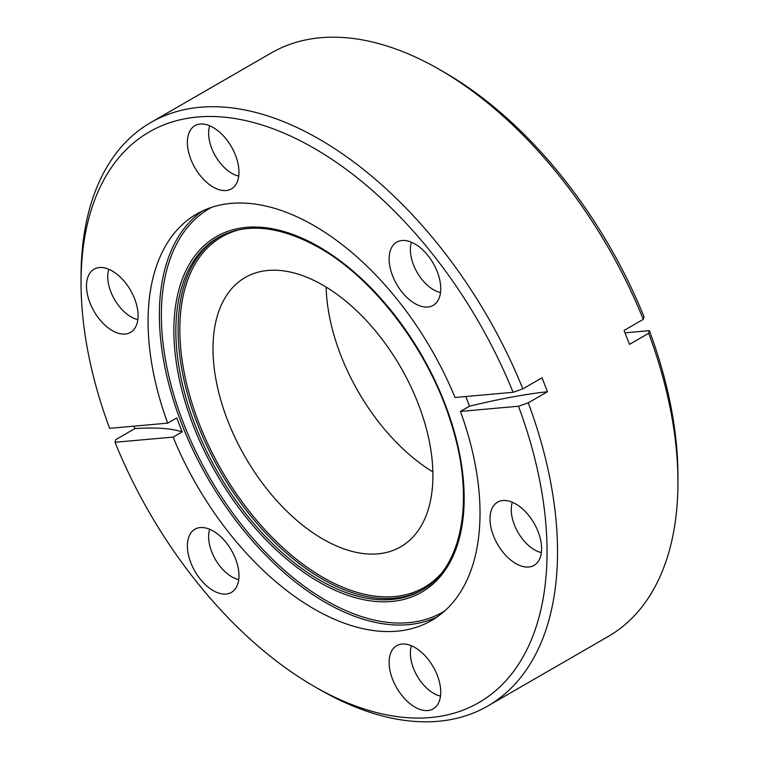 <?xml version="1.0" encoding="UTF-8"?>
<svg xmlns="http://www.w3.org/2000/svg" width="759" height="759" viewBox="0 0 759 759"><rect width="100%" height="100%" fill="white"/><g stroke="black" fill="none" stroke-linecap="round" stroke-linejoin="round"><path stroke-width="1.14" d="M314.055 148.242A329.51 190.243 -120 0 0 81.052 282.765A329.51 190.243 -120 0 0 109.619 428.332L167.682 423.152A234.73 135.519 60 0 1 196.685 214A234.73 135.519 60 0 1 314.055 225.632A234.73 135.519 60 0 1 455.011 397.479L513.075 392.299A329.51 190.243 -120 0 0 314.055 148.242M81.052 282.765L81.052 276.722A336.911 194.522 60 0 1 150.832 122.484A336.911 194.522 60 0 1 319.283 139.172A336.911 194.522 60 0 1 522.847 388.864L513.075 392.299M414.926 303.562A36.489 21.062 60 0 1 390.629 269.758A36.489 21.062 60 0 1 398.589 241.286A36.489 21.062 60 0 1 414.926 243.981A36.489 21.062 60 0 1 438.247 274.473A36.489 21.062 60 0 1 434.898 304.16A36.489 21.062 60 0 1 414.926 303.562M411.435 242.235A32.779 18.928 -120 0 0 433.56 289.786A32.779 18.928 -120 0 0 440.495 292.557M213.175 187.075A36.489 21.062 60 0 1 188.877 153.28A36.489 21.062 60 0 1 196.837 124.799A36.489 21.062 60 0 1 213.175 127.493A36.489 21.062 60 0 1 236.485 157.995A36.489 21.062 60 0 1 233.136 187.682A36.489 21.062 60 0 1 213.175 187.075M209.683 125.757A32.779 18.928 -120 0 0 231.799 173.299A32.779 18.928 -120 0 0 238.734 176.079M112.294 330.592A36.489 21.062 60 0 1 87.997 296.788A36.489 21.062 60 0 1 95.957 268.316A36.489 21.062 60 0 1 112.294 271.01A36.489 21.062 60 0 1 135.605 301.513A36.489 21.062 60 0 1 132.256 331.199A36.489 21.062 60 0 1 112.294 330.592M108.803 269.274A32.779 18.928 -120 0 0 130.918 316.816A32.779 18.928 -120 0 0 137.853 319.596M213.175 590.597A36.489 21.062 60 0 1 188.877 556.793A36.489 21.062 60 0 1 196.837 528.321A36.489 21.062 60 0 1 213.175 531.015A36.489 21.062 60 0 1 236.485 561.508A36.489 21.062 60 0 1 233.136 591.195A36.489 21.062 60 0 1 213.175 590.597M209.683 529.27A32.779 18.928 -120 0 0 231.799 576.812A32.779 18.928 -120 0 0 238.734 579.591M414.926 707.075A36.489 21.062 60 0 1 390.629 673.28A36.489 21.062 60 0 1 398.589 644.799A36.489 21.062 60 0 1 414.926 647.493A36.489 21.062 60 0 1 438.247 677.996A36.489 21.062 60 0 1 434.898 707.682A36.489 21.062 60 0 1 414.926 707.075M411.435 645.757A32.779 18.928 -120 0 0 433.56 693.299A32.779 18.928 -120 0 0 440.495 696.079M515.807 563.558A36.489 21.062 60 0 1 491.509 529.763A36.489 21.062 60 0 1 499.469 501.282A36.489 21.062 60 0 1 515.807 503.985A36.489 21.062 60 0 1 539.118 534.478A36.489 21.062 60 0 1 535.769 564.165A36.489 21.062 60 0 1 515.807 563.558M512.316 502.24A32.779 18.928 -120 0 0 534.44 549.782A32.779 18.928 -120 0 0 541.366 552.561M167.682 423.152L176.724 417.924L182.132 431.871L173.09 437.089L115.026 442.279A329.51 190.243 -120 0 0 314.046 686.326A329.51 190.243 -120 0 0 518.482 406.236L460.419 411.425L469.46 406.207A308.534 65.198 158.8 0 1 547.448 391.729L542.04 377.783L522.847 388.864M460.419 411.425A234.73 135.519 60 0 1 431.416 620.568A234.73 135.519 60 0 1 314.055 608.946A234.73 135.519 60 0 1 173.09 437.089M432.858 471.927A155.5 89.78 60 0 1 326.142 287.073M322.954 539.108A155.5 89.78 60 0 1 221.372 402.09A155.5 89.78 60 0 1 245.204 277.481A155.5 89.78 60 0 1 322.954 285.185A155.5 89.78 60 0 1 424.537 422.213A155.5 89.78 60 0 1 400.705 546.812A155.5 89.78 60 0 1 322.954 539.108M547.448 391.729L528.255 402.811A336.911 194.522 60 0 1 487.743 706.041A336.911 194.522 60 0 1 319.283 689.352L314.046 686.326M487.743 706.041L608.168 636.516A336.911 194.522 -120 0 0 677.948 482.278A336.911 194.522 -120 0 0 648.679 333.286L629.486 344.368L624.078 330.421L643.271 319.34A336.911 194.522 -120 0 0 439.717 69.648L439.717 69.648A336.911 194.522 -120 0 0 271.257 52.959L150.832 122.484M439.717 69.648L444.954 72.674A329.51 190.243 60 0 1 643.974 316.721L643.271 319.34M115.026 442.279L115.729 439.66L134.922 428.579L133.954 426.16M648.679 333.286L649.381 330.668L625.046 332.84M649.381 330.668A329.51 190.243 60 0 1 677.948 476.235L677.948 482.278M465.808 396.521L469.46 406.207M182.132 431.871A308.534 65.198 -21.2 0 0 134.922 428.579M518.482 406.236L528.255 402.811M241.02 229.351A202.397 116.858 -120 0 0 186.429 382.916A202.397 116.858 -120 0 0 322.954 577.4A202.397 116.858 -120 0 0 440.286 574.506M422.763 589.639A203.63 117.569 60 0 1 322.082 578.918A203.63 117.569 60 0 1 189.361 400.496A203.63 117.569 60 0 1 219.142 236.96M319.017 246.808A205.291 118.518 60 0 1 464.176 498.227A205.291 118.518 60 0 1 319.017 582.039A205.291 118.518 60 0 1 173.858 330.611A205.291 118.518 60 0 1 319.017 246.808M319.833 580.208A203.63 117.569 -120 0 0 421.653 590.293C462.582 568.017 475.352 498.834 451.387 423.949C429.547 351.683 375.202 279.274 319.216 247.747C279.71 225.679 245.973 222.292 218.023 237.595A203.63 117.569 -120 0 0 186.809 400.771A203.63 117.569 -120 0 0 319.833 580.208M211.581 207.359A233.07 134.561 -120 0 0 173.384 393.447A233.07 134.561 -120 0 0 326.171 600.597A233.07 134.561 -120 0 0 444.622 610.995M436.928 617.076A234.73 135.519 60 0 1 325.345 602.418A234.73 135.519 60 0 1 173.574 400.724A234.73 135.519 60 0 1 202.473 210.983"/></g></svg>
